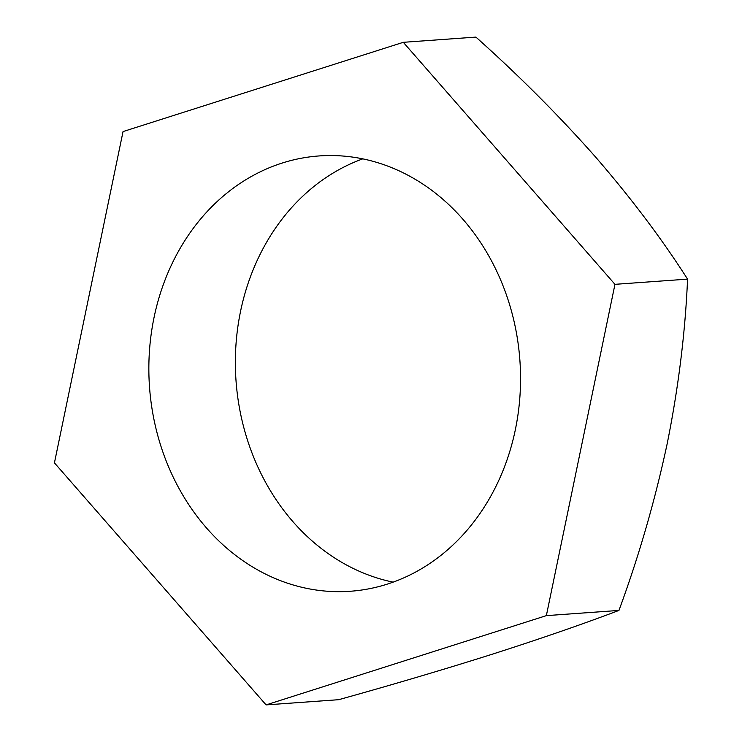 <?xml version="1.0" encoding="UTF-8"?>
<svg xmlns="http://www.w3.org/2000/svg" width="742" height="742" viewBox="0 0 742 742"><rect width="100%" height="100%" fill="white"/><g stroke="black" fill="none" stroke-linecap="round" stroke-linejoin="round"><path stroke-width="1.11" d="M378.337 162.878A218.222 185.667 -94.1 0 0 319.088 155.941A218.222 185.667 -94.1 0 0 149.392 351.921A218.222 185.667 -94.1 0 0 291.059 584.334A218.222 185.667 -94.1 0 0 350.307 591.263A218.222 185.667 -94.1 0 0 520.003 395.291A218.222 185.667 -94.1 0 0 378.337 162.878M362.773 158.862A218.222 185.667 -94.1 0 0 235.52 371.38A218.222 185.667 -94.1 0 0 377.576 578.129A218.222 185.667 -94.1 0 0 393.139 582.145M266.09 704.9L546.353 615.637L614.96 284.334L403.305 42.313L123.042 131.575L54.435 462.869L266.09 704.9L338.695 699.687C393.353 684.476 444.708 669.265 492.734 654.064C540.139 638.871 582.22 624.328 618.958 610.425C638.936 556.138 655.01 500.59 667.169 443.781C678.438 387.704 685.237 332.815 687.565 279.131C661.92 238.98 631.284 198.309 595.65 157.119C559.19 115.882 519.279 75.879 475.91 37.1L403.305 42.313M618.958 610.425L546.353 615.637M687.565 279.131L614.96 284.334"/></g></svg>
